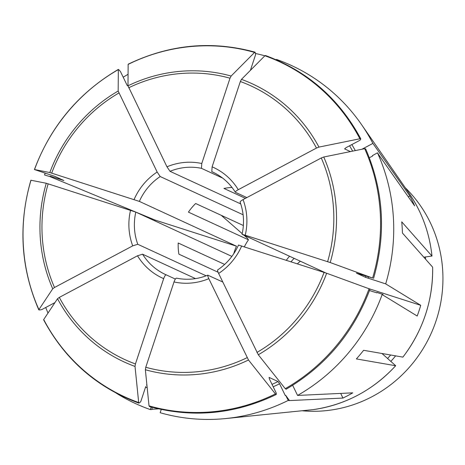 <?xml version="1.0" encoding="UTF-8"?>
<svg xmlns="http://www.w3.org/2000/svg" width="465" height="465" viewBox="0 0 465 465"><rect width="100%" height="100%" fill="white"/><g stroke="black" fill="none" stroke-linecap="round" stroke-linejoin="round"><path stroke-width="0.7" d="M276.402 59.84L276.524 59.439A186.151 179.031 -65.2 0 1 361.45 124.469A186.151 179.031 -65.2 0 1 372.895 143.4L409.845 195.951L408.264 196.794M369.344 157.769L372.616 156.025A180.315 173.416 114.8 0 0 372.43 155.618L377.475 152.822L378.214 153.874A185.343 178.252 114.8 0 1 378.429 154.357L414.646 205.867A145.086 139.535 114.8 0 0 409.845 195.951M369.495 290.526L376.79 292.863A180.315 173.416 114.8 0 0 376.946 292.433L383.021 294.496A185.343 178.252 114.8 0 1 382.835 295.008L417.186 316.026A145.086 139.535 114.8 0 0 420.732 305.319L385.683 283.877L365.473 277.314A164.72 158.414 -65.2 0 0 365.827 276.088M289.329 400.371L285.673 395.326L288.248 400.417L289.329 400.371A185.343 178.252 114.8 0 1 288.846 400.609L342.949 398.069L340.694 393.413M151.142 407.003L150.334 409.589L152.014 409.479L152.043 407.247M135.542 211.982L49.918 176.595L44.53 174.968L49.918 176.595A180.315 173.416 114.8 0 1 50.075 176.165L63.874 180.536M206.164 275.821L137.78 244.282L132.717 245.863L54.504 287.492L52.725 288.788A678686.443 145915.361 154.1 0 0 38.903 309.609L38.828 309.917M38.822 309.905C20.733 268.136 18.083 224.915 30.882 180.251L30.986 180.251A184.57 177.508 -65.2 0 0 38.903 309.609L39.746 309.998L41.827 309.574L54.951 302.593M165.389 274.478L166.214 274.85A56.41 54.254 114.8 0 1 165.389 274.478A56.41 54.254 114.8 0 1 142.586 254.198L137.518 255.779L59.305 297.408L57.532 298.704A678686.373 145915.343 154.1 0 0 43.704 319.525L43.634 319.839M142.586 254.198L195.527 278.616M344.629 148.876L346.1 147.626L360.02 140.221L360.724 139.157L359.881 138.768A678686.437 145915.361 154.1 0 0 318.949 147.091L316.473 148.062L238.26 189.691C235.982 190.976 235.04 191.853 235.435 192.307L246.869 197.579M265.439 55.515L264.899 55.754A678686.513 184662.631 107.8 0 0 241.457 79.364L240.341 81.52L212.11 166.836L211.808 171.655A56.41 54.254 114.8 0 1 212.633 172.027C222.125 176.468 229.681 183.193 235.313 192.202L235.435 192.307M361.91 149.248L372.895 143.4M344.623 148.8A164.72 158.414 114.8 0 1 344.693 148.934L350.436 151.584M360.724 139.157L360.794 138.843C339.27 98.842 307.487 71.069 265.451 55.509M365.531 149.073L364.688 148.684A678686.513 145915.373 154.1 0 0 323.75 157.007L321.274 157.978L243.061 199.607C240.783 200.892 239.847 201.764 240.242 202.223M243.061 199.607A60.921 58.59 114.8 0 1 245.241 235.22L242.079 234.319M161.25 409.456L160.169 412.728A186.151 179.031 -65.2 0 0 225.833 418.541L244.468 416.657A175.212 168.51 -65.2 0 0 248.845 416.158L313.201 409.624A137.57 132.304 -65.2 0 0 395.651 365.74L356.376 358.922A175.212 168.51 -65.2 0 0 363.607 350.302L402.882 357.12A137.57 132.304 -65.2 0 0 432.648 267.189L402.423 233.012A175.212 168.51 -65.2 0 0 401.743 221.852L431.985 256.07C429.526 232.837 421.807 211.767 408.822 192.853L361.45 124.469M408.822 192.853A137.57 132.304 -65.2 0 1 431.962 256.029L423.818 257.203M245.241 235.22L330.208 262.539A678686.513 21692.872 18.3 0 1 372.599 278.047L356.423 273.129M175.363 279.07L166.214 274.85C165.447 274.844 164.598 276.105 163.668 278.634L135.437 363.95L135.019 366.426A678686.373 184662.59 107.8 0 0 138.692 402.545L138.994 403.172L140.726 401.731L145.754 386.543M30.986 180.251A678686.443 21692.872 18.3 0 1 46.273 183.251L135.815 212.098L231.878 256.401M233.721 253.785A56.41 54.254 114.8 0 1 236.47 246.183L139.355 201.397A56.41 54.254 114.8 0 1 160.204 176.537L243.114 214.772M255.076 52.179C211.808 40.362 169.527 44.361 128.235 64.17L128.142 64.391A678686.443 115237.009 62 0 0 127.991 85.804L166.964 166.807L170.016 171.312L240.736 203.926M250.565 69.849L255.587 54.661L255.401 52.824L254.558 52.435A678686.298 184662.573 107.8 0 0 231.122 76.045L230.006 78.207L201.769 163.517L201.467 168.336L222.659 178.107M211.808 171.655L213.458 172.416M232.023 187.459A56.41 54.254 -65.2 0 0 223.95 188.441L245.427 198.346M244.363 246.781A56.41 54.254 -65.2 0 1 248.461 239.818L188.418 212.127A56.41 54.254 -65.2 0 1 195.643 203.507L243.364 225.513M218.097 272.24L178.88 254.157A56.41 54.254 -65.2 0 1 178.2 242.997L224.653 264.422M242.207 234.406L325.663 272.891M207.826 275.181L222.781 282.011M255.087 52.19L254.558 52.435A184.57 177.508 -65.2 0 0 128.142 64.391M158.524 408.857L152.02 409.27M207.82 275.17C197.544 279.314 187.099 280.302 176.485 278.146L176.555 278.169C175.782 278.163 174.933 279.424 174.009 281.953L145.772 367.263L145.359 369.745A678686.373 184662.59 107.8 0 0 149.027 405.858L149.869 406.247M208.006 275.193C207.466 275.164 207.739 276.32 208.814 278.663L248.49 359.991A678686.443 115237.009 62 0 0 275.443 393.901L276.286 394.291L276.297 393.198L269.479 379.132L269.078 377.411L278.058 381.55L279.581 383.794L285.266 395.523A180.315 173.416 114.8 0 0 285.673 395.326M395.692 365.734L381.98 353.493M127.358 85.798L120.54 71.732L119.168 70.006L118.325 69.616A678686.367 115236.998 62 0 0 118.174 91.03L157.153 172.033L160.204 176.537M34.427 169.527C50.813 126.021 78.8 92.651 118.395 69.407L118.325 69.616A184.57 177.508 -65.2 0 0 34.532 169.545A678686.367 21692.866 18.3 0 1 49.813 172.55L139.355 201.397M292.659 385.305L297.571 395.436L352.766 392.844A145.086 139.535 114.8 0 1 342.949 398.069M217.818 269.973C217.283 269.938 217.55 271.095 218.626 273.437L258.302 354.766A678686.373 115236.998 62 0 0 285.26 388.676L286.103 389.066M248.461 239.818A28410.593 2119.249 -140 0 1 247.281 238.086L244.038 235.249M242.207 233.651L221.206 215.295M402.882 357.12L402.923 357.114C423.103 330.446 433.014 300.495 432.665 267.241L432.648 267.189M238.667 245.113L326.663 273.246A678686.443 21692.872 18.3 0 1 369.053 288.753L369.896 289.137M63.81 180.496L54.824 176.351L34.427 169.539M154.769 220.84A145.086 139.535 114.8 0 1 155.06 220.055L135.722 212.057M155.06 220.055L236.47 246.183M368.675 288.614L420.732 305.319M356.504 273.135A164.72 158.414 114.8 0 1 356.492 273.17L365.473 277.314M45.727 307.499A186.151 179.031 -65.2 0 0 48 313.055M116.209 393.14A186.151 179.031 -65.2 0 0 150.334 409.589M225.833 418.541A186.151 179.031 -65.2 0 0 288.248 400.417M297.571 395.436A186.151 179.031 -65.2 0 0 382.329 294.06M385.683 283.877A186.151 179.031 -65.2 0 0 377.475 152.822M128.073 74.295A186.151 179.031 -65.2 0 0 123.202 77.225M45.186 173.178A186.151 179.031 -65.2 0 0 44.53 174.968M264.864 55.788A186.151 179.031 -65.2 0 0 255.471 53.487M390.664 354.998A125.23 120.441 114.8 0 1 387.63 358.434M425.382 257.052A129.741 124.777 114.8 0 1 425.591 259.208M395.622 355.859A129.741 124.777 114.8 0 1 390.914 361.299M405.329 187.808A129.741 124.777 114.8 0 1 430.503 334.852A129.741 124.777 114.8 0 1 302.093 410.752M222.45 216.382A94.767 91.146 114.8 0 1 222.735 215.998M289.556 256.238A39.484 37.979 -65.2 0 0 286.364 260.261M294.153 258.36A32.719 31.469 -65.2 0 0 291.09 261.778M297.437 263.818A24.819 23.872 114.8 0 1 300.378 261.231M321.274 157.978A150.672 144.911 114.8 0 1 327.616 261.661M323.75 157.007A153.119 147.26 114.8 0 1 330.208 262.539M163.668 278.634A60.921 58.59 114.8 0 1 137.518 255.779M135.437 363.95A150.672 144.911 114.8 0 1 59.305 297.408M135.019 366.426A153.119 147.26 114.8 0 1 57.532 298.704M43.704 319.525A184.57 177.508 -65.2 0 0 138.692 402.545M368.1 278.233A166.976 160.588 -65.2 0 0 368.478 276.937M146.498 385.008A164.72 158.414 -65.2 0 0 146.928 385.194M170.016 171.312A56.41 54.254 114.8 0 1 201.467 168.336M137.78 244.282A56.41 54.254 114.8 0 1 135.815 212.098M132.717 245.863A60.921 58.59 114.8 0 1 130.537 210.25M54.504 287.492A150.672 144.911 114.8 0 1 48.162 183.809M52.725 288.788A153.119 147.26 114.8 0 1 46.273 183.251M212.11 166.836A60.921 58.59 114.8 0 1 238.26 189.691M240.341 81.52A150.672 144.911 114.8 0 1 316.473 148.062M241.457 79.364A153.119 147.26 114.8 0 1 318.949 147.091M359.881 138.768A184.57 177.508 -65.2 0 0 264.899 55.754M352.633 151.137A164.72 158.414 -65.2 0 0 349.575 145.778M166.964 166.807A60.921 58.59 114.8 0 1 201.769 163.517M128.683 87.792A150.672 144.911 114.8 0 1 230.006 78.207M208.814 278.663A60.921 58.59 114.8 0 1 174.009 281.953M247.095 357.678A150.672 144.911 114.8 0 1 145.772 367.263M248.49 359.991A153.119 147.26 114.8 0 1 145.359 369.745M149.027 405.858A184.57 177.508 -65.2 0 0 275.443 393.901M127.991 85.804A153.119 147.26 114.8 0 1 231.122 76.045M272.013 384.357A164.72 158.414 -65.2 0 0 278.058 381.55M355.295 150.596A166.976 160.588 -65.2 0 0 351.854 144.563M145.574 387.078A166.976 160.588 -65.2 0 0 147.19 387.781M134.083 199.543A60.921 58.59 114.8 0 1 157.153 172.033M51.702 173.108A150.672 144.911 114.8 0 1 118.866 93.012M241.695 245.927A60.921 58.59 114.8 0 1 218.626 273.437M324.076 272.362A150.672 144.911 114.8 0 1 256.913 352.458M326.663 273.246A153.119 147.26 114.8 0 1 258.302 354.766M285.26 388.676A184.57 177.508 -65.2 0 0 369.053 288.753M49.813 172.55A153.119 147.26 114.8 0 1 118.174 91.03M273.176 386.764A166.976 160.588 -65.2 0 0 279.581 383.794M372.599 278.047A184.57 177.508 -65.2 0 0 364.688 148.684M242.062 234.319C244.497 223.258 243.846 212.517 240.097 202.083M43.64 319.856C65.158 359.84 96.941 387.612 138.977 403.172M149.352 406.503C192.62 418.32 234.901 414.327 276.193 394.518M286.033 389.281C325.628 366.036 353.615 332.661 370 289.154M313.207 409.624C345.489 404.846 372.982 390.216 395.686 365.74M217.608 269.962C226.897 263.69 233.866 255.378 238.516 245.02M373.552 278.43C386.345 233.767 383.701 190.551 365.612 148.777"/></g></svg>
